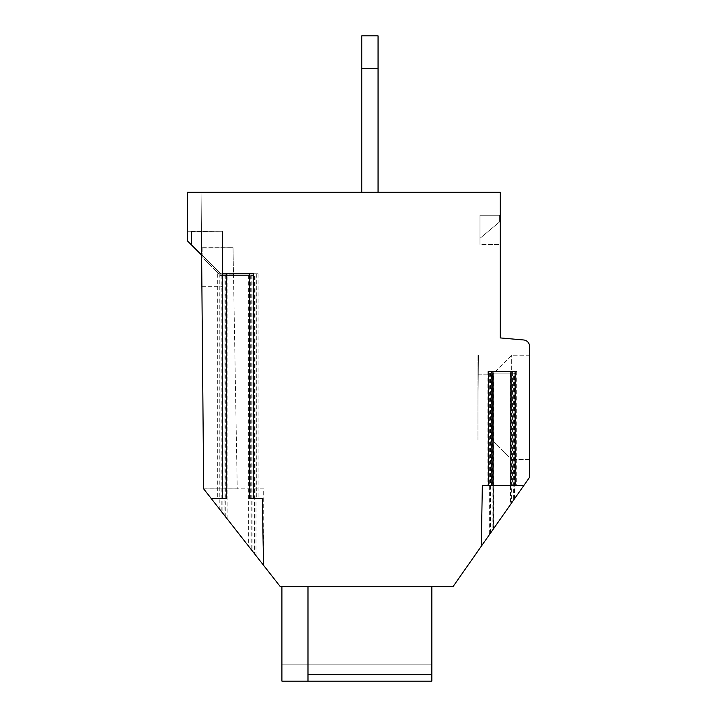 <?xml version="1.0" encoding="UTF-8"?>
<svg xmlns="http://www.w3.org/2000/svg" width="717" height="717" viewBox="0 0 717 717"><rect width="100%" height="100%" fill="white"/><g stroke="black" fill="none" stroke-linecap="round" stroke-linejoin="round"><path stroke-width="0.54" stroke-dasharray="3.58 2.69" d="M431.831 674.625L307.987 674.625L431.831 674.625L307.987 674.625L307.987 681.15L431.831 681.15L281.915 681.15L431.831 681.15L431.831 664.838L281.915 664.838L281.915 681.15L281.915 664.838L431.831 664.838L431.831 681.15L431.831 586.64L281.915 586.64L431.831 586.64L307.987 586.64L431.831 586.64L431.831 681.15L307.987 681.15L307.987 586.64L281.915 586.64L307.987 586.64L307.987 681.15L307.987 586.64L307.987 681.15L431.831 681.15L281.915 681.15L281.915 664.838L431.831 664.838L431.831 681.15L431.831 586.64M477.97 407.381L478.427 355.238L477.97 407.381L477.97 355.238L477.97 439.978L477.97 355.238L477.97 407.381L478.427 355.238L477.97 407.381M529.603 407.39L529.603 355.238L529.603 407.39M511.678 407.39L511.678 355.238L511.678 407.39M510.253 373.163L510.253 504.893L529.603 477.253L529.603 346.463A6.516 6.516 0 0 0 523.652 339.975L500.269 337.922L500.269 192.29L187.397 192.29L187.397 231.286L222.548 231.286L187.397 231.286L187.397 240.876L187.397 231.286L201.414 231.286L201.074 192.29L201.898 286.343L201.414 231.286L187.397 231.286L187.397 192.29L187.397 240.876L201.62 255.109L187.397 240.876L201.62 255.109L203.691 488.86L201.558 247.688L233.025 247.688L237.237 488.86L233.025 247.688L201.558 247.688L203.664 488.86L237.237 488.86L203.664 488.86L263.695 565.462L203.664 488.824L227.155 518.821L227.155 275.391L222.924 275.391L252.904 275.391L248.665 275.391L250.054 275.391L250.054 548.039L280.284 586.64L453.01 586.64L493.547 528.743L493.547 373.163L489.317 373.163L514.483 373.163L510.253 373.163L511.651 373.163L511.651 502.895L513.345 500.475L513.345 373.163L511.651 373.163M222.512 231.286L222.548 286.343L222.548 231.286L222.548 286.343L222.548 231.286L201.414 231.286L222.548 231.286L222.548 274.154L222.548 231.286L191.556 231.555L191.556 244.596L221.114 274.154L222.548 274.154L222.548 231.286L222.548 274.154L221.114 274.154L222.548 274.154L221.114 274.154L191.556 244.596L221.114 274.154L191.556 244.596L191.556 231.555L191.556 244.596L191.556 231.555L222.512 231.286M492.122 439.978L492.122 374.794L492.122 439.978L511.678 459.534L492.122 439.978L492.122 374.794L492.122 439.978L477.97 439.978L492.122 439.978M225.774 517.056L225.774 275.391L219.823 275.391L250.054 275.391M225.774 275.391L227.155 275.391M489.317 373.163L489.317 534.792L492.149 530.75L492.149 373.163L489.057 373.163L513.345 373.163M492.149 373.163L493.547 373.163M201.898 286.343L222.548 286.343L201.898 286.343M479.987 244.434L479.987 215.1L479.987 244.434L479.987 215.1L479.987 244.434L500.269 244.434L500.269 215.1L479.987 215.1L500.269 215.1L500.269 244.434L479.987 244.434M489.084 535.124L489.684 534.264M489.854 534.022L491.064 532.301M491.45 531.745L493.287 529.119L493.287 373.163M510.513 373.163L510.513 504.526L493.287 529.119M512.35 501.891L512.736 501.344M513.65 500.036L514.286 499.131M248.665 275.391L248.665 546.282L250.054 548.039M251.766 275.391L251.766 550.235L253.657 552.646M254.051 553.148L255.351 554.806M255.395 554.859L255.969 555.594M255.772 555.343L254.616 553.874L254.616 275.391M251.766 550.235L224.062 514.869L224.062 275.391M220.182 509.921L220.836 510.746M221.777 511.947L222.171 512.458M361.762 192.29L378.056 192.29L378.056 68.438L361.762 68.438L361.762 192.29L378.056 192.29L378.056 35.85L378.056 68.438L361.762 68.438L361.762 192.29L378.056 192.29L378.056 68.438L361.762 68.438L361.762 35.85L361.762 192.29L378.056 192.29M202.857 257.86L202.857 248.082L233.025 247.688L202.857 248.082L202.857 257.86L219.151 274.154L233.491 274.154L233.025 247.688L233.491 274.154L219.151 274.154L202.857 257.86M203.664 488.824L263.695 488.86L263.695 565.462L263.695 488.86L203.691 488.86M187.397 192.29L201.074 192.29L187.397 192.29M499.632 215.261L499.632 221.849L479.987 238.331L479.987 215.261L499.632 215.261L499.632 221.849L479.987 238.331L499.632 221.849L479.987 238.331L479.987 215.261L499.632 215.261L499.632 221.849L499.632 215.261L479.987 215.261L479.987 238.331L479.987 215.261L499.632 215.261M500.269 215.1L479.987 215.1L500.269 215.1L500.269 244.434L500.269 215.1M307.987 681.15L307.987 586.64L307.987 681.15L281.915 681.15L281.915 664.838L431.831 664.838L431.831 681.15L281.915 681.15L281.915 586.64M263.515 565.238L262.359 498.638L249.319 498.638M221.947 273.76L221.947 498.638L217.708 498.638L225.111 498.638L225.111 273.76L217.708 273.76L222.27 273.76M221.947 498.638L211.354 498.638M226.509 498.638L225.111 498.638M225.111 273.76L226.509 273.76M253.881 498.638L253.881 273.76L258.12 273.76L250.708 273.76L250.708 498.638M249.319 273.76L250.708 273.76M488.51 485.606L492.946 485.606L487.103 485.606L488.51 485.606L488.51 371.54L492.946 371.54L488.707 371.54M488.51 371.54L516.688 371.54L515.29 371.54L515.29 485.606L510.854 485.606L523.76 485.606M491.342 371.54L491.342 485.606L482.344 485.606L481.286 546.255M515.29 485.606L512.449 485.606L512.449 371.54M361.762 68.438L361.762 35.85L378.056 35.85L378.056 68.438M378.056 35.85L361.762 35.85L378.056 35.85M307.987 674.625L307.987 586.64M221.203 275.391L221.203 511.221M222.924 275.391L222.924 513.408M252.904 275.391L252.904 551.687M256.731 273.76L256.731 498.638M219.097 273.76L219.097 498.638M512.252 371.54L512.252 485.606M491.539 485.606L491.539 371.54M514.483 498.844L514.483 373.163M490.455 533.161L490.455 373.163M478.427 355.238L477.97 355.238L478.427 355.238M529.603 355.238L511.678 355.238L492.122 374.794L511.678 355.238L529.603 355.238M529.603 459.534L511.678 459.534L529.603 459.534M478.257 374.794L492.122 374.794L478.257 374.794M219.823 509.455L219.823 275.391M256.005 555.63L256.005 275.391M258.12 273.76L258.12 498.638M217.708 273.76L217.708 498.638M516.688 371.54L516.688 485.606M487.103 371.54L487.103 485.606M514.743 498.467L514.743 373.163M489.057 373.163L489.057 535.16"/><path stroke-width="1.08" d="M203.664 488.86L280.284 586.64L453.01 586.64L529.603 477.253L529.603 346.463A6.516 6.516 0 0 0 523.652 339.975L500.269 337.922L500.269 192.29L187.397 192.29L187.397 240.876L201.62 255.109L203.664 488.824M201.898 286.352L201.62 255.109L201.898 286.352M491.064 532.301L491.45 531.745M510.513 504.526L512.35 501.891M512.736 501.344L513.65 500.036M514.286 499.131L514.716 498.521M514.439 498.907L513.345 500.475M250.054 548.039L254.616 553.874M253.657 552.646L254.051 553.148M225.774 517.056L220.002 509.688M220.836 510.746L221.777 511.947M222.171 512.458L224.062 514.869M307.987 586.64L307.987 681.15L281.915 681.15L281.915 586.64M307.987 681.15L431.831 681.15L431.831 586.64M510.854 371.54L510.854 485.606L482.344 485.606L481.286 546.255M523.76 485.606L515.093 485.606L515.093 371.54L488.707 371.54L488.707 485.606M211.354 498.638L226.509 498.638L226.509 273.76L222.27 273.76L253.881 273.76M253.558 273.76L249.319 273.76L249.319 498.638L253.558 498.638L253.558 273.76L222.27 273.76L222.27 498.638M253.558 498.638L262.359 498.638L263.515 565.238M510.854 485.606L515.093 485.606M361.762 192.29L361.762 35.85L378.056 35.85L378.056 192.29M361.762 68.438L378.056 68.438M307.987 674.625L431.831 674.625M492.946 371.54L492.946 485.606"/></g></svg>
